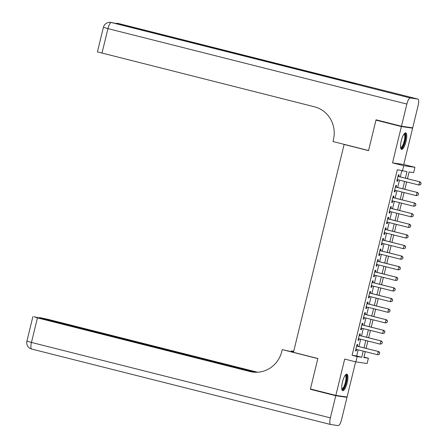 <?xml version="1.0" encoding="UTF-8"?>
<svg xmlns="http://www.w3.org/2000/svg" width="448" height="448" viewBox="0 0 448 448"><rect width="100%" height="100%" fill="white"/><g stroke="black" fill="none" stroke-linecap="round" stroke-linejoin="round"><path stroke-width="0.67" d="M347.183 382.76A8.518 2.38 104.2 0 0 346.903 374.158A8.518 2.38 104.2 0 0 342.451 382.077A8.518 2.38 104.2 0 0 342.731 390.678A8.518 2.38 104.2 0 0 347.183 382.76M406 141.484A8.518 2.38 104.2 0 0 405.72 132.882A8.518 2.38 104.2 0 0 401.268 140.801A8.518 2.38 104.2 0 0 401.548 149.402A8.518 2.38 104.2 0 0 406 141.484M363.961 357.095L368.402 358.215L367.108 363.513L355.886 361.894L357.174 356.591L361.726 357.246L363.222 351.114M345.178 144.614L344.131 144.463L293.462 352.33L317.862 358.49L310.425 388.976L335.843 395.394L347.071 397.018L355.645 361.833M409.55 127.394L412.608 128.167L401.386 126.543L392.526 162.87L403.71 165.693L414.938 167.317L413.644 172.614L409.091 171.959L407.445 178.713M392.526 162.87L403.754 164.489L412.608 128.167M403.754 164.489L414.938 167.317M344.131 144.463L368.53 150.623L375.967 120.131L379.098 120.585M375.967 120.131L401.386 126.543M357.375 346.198L357.767 344.596L357.006 344.49L355.454 350.851L356.216 350.963L356.586 349.434M359.957 335.597L360.349 333.995L359.593 333.883L358.042 340.245L358.798 340.357L359.173 338.834M362.544 324.99L362.936 323.389L362.174 323.277L360.623 329.638L361.385 329.75L361.754 328.227M365.131 314.384L365.523 312.782L364.762 312.67L363.21 319.038L363.972 319.144L364.342 317.621M367.713 303.778L368.105 302.176L367.349 302.07L365.798 308.431L366.554 308.538L366.929 307.014M370.3 293.171L370.692 291.57L369.93 291.463L368.379 297.825L369.141 297.937L369.51 296.408M372.887 282.565L373.279 280.963L372.518 280.857L370.966 287.218L371.728 287.33L372.098 285.802M375.469 271.964L375.861 270.362L375.105 270.25L373.554 276.612L374.31 276.724L374.685 275.201M378.056 261.358L378.448 259.756L377.686 259.644L376.135 266.006L376.897 266.118L377.266 264.594M380.643 250.751L381.035 249.15L380.274 249.038L378.722 255.405L379.484 255.511L379.854 253.988M383.225 240.145L383.617 238.543L382.861 238.437L381.31 244.798L382.066 244.905L382.441 243.382M385.812 229.538L386.204 227.937L385.442 227.83L383.891 234.192L384.653 234.304L385.022 232.775M388.399 218.932L388.791 217.33L388.03 217.224L386.478 223.586L387.24 223.698L387.61 222.169M390.981 208.331L391.373 206.73L390.617 206.618L389.066 212.979L389.822 213.091L390.197 211.568M393.568 197.725L393.96 196.123L393.198 196.011L391.647 202.373L392.409 202.485L392.778 200.962M396.155 187.118L396.547 185.517L395.786 185.405L394.234 191.772L394.996 191.878L395.366 190.355M405.378 178.186L406.969 171.651L397.337 169.714L352.094 355.309L356.642 355.964L358.137 349.826M358.926 346.59L360.724 339.226M361.514 335.989L363.311 328.619M364.101 325.382L365.893 318.013M366.682 314.776L368.48 307.406M369.27 304.17L371.067 296.8M371.857 293.563L373.649 286.194M374.438 282.957L376.236 275.593M377.026 272.356L378.823 264.986M379.613 261.75L381.405 254.38M382.194 251.143L383.992 243.774M384.782 240.537L386.579 233.167M387.369 229.93L389.161 222.561M389.95 219.324L391.748 211.96M392.538 208.723L394.335 201.354M395.125 198.117L396.917 190.747M397.706 187.51L399.504 180.141M400.294 176.904L401.772 170.834M398.737 176.512L399.129 174.91L398.373 174.804L396.822 181.166L397.578 181.272L397.953 179.749M355.886 361.894L344.702 359.072L335.843 395.394M352.094 355.309L357.174 356.591M402.422 170.996L403.71 165.693M365.294 351.635L363.849 357.554L368.402 358.215M406.655 181.95L404.863 189.314M404.074 192.55L402.276 199.92M401.486 203.157L399.689 210.526M398.899 213.763L397.107 221.133M396.318 224.37L394.52 231.739M393.73 234.976L391.933 242.346M391.143 245.582L389.351 252.946M388.562 256.183L386.764 263.553M385.974 266.79L384.177 274.159M383.387 277.396L381.595 284.766M380.806 288.002L379.008 295.372M378.218 298.609L376.421 305.978M375.631 309.215L373.839 316.579M373.05 319.816L371.252 327.186M370.462 330.422L368.665 337.792M367.875 341.029L366.083 348.398M364.011 347.878L365.809 340.508M366.598 337.271L368.39 329.902M369.18 326.665L370.978 319.295M371.767 316.058L373.565 308.689M374.354 305.452L376.146 298.082M376.936 294.846L378.734 287.482M379.523 284.245L381.321 276.875M382.11 273.638L383.902 266.269M384.692 263.032L386.49 255.662M387.279 252.426L389.077 245.056M389.866 241.819L391.658 234.45M392.448 231.213L394.246 223.849M395.035 220.612L396.833 213.242M397.622 210.006L399.414 202.636M400.204 199.399L402.002 192.03M402.791 188.793L404.589 181.423M356.642 355.964L361.726 357.246M396.838 181.087L397.578 181.272M394.251 191.694L394.996 191.878M391.67 202.3L392.409 202.485M389.082 212.906L389.822 213.091M386.495 223.507L387.24 223.698M383.914 234.114L384.653 234.304M381.326 244.72L382.066 244.905M378.739 255.326L379.484 255.511M376.158 265.933L376.897 266.118M373.57 276.539L374.31 276.724M370.983 287.14L371.728 287.33M368.402 297.746L369.141 297.937M365.814 308.353L366.554 308.538M363.227 318.959L363.972 319.144M360.646 329.566L361.385 329.75M358.058 340.172L358.798 340.357M355.471 350.773L356.216 350.963M420.7 184.615L421.092 183.025L420.7 184.615L418.869 185.03L397.214 179.564M397.986 176.383L420.19 181.927L421.092 183.025M397.998 176.327L420.19 181.927M420.61 184.598L418.869 185.03L419.642 181.849L420.997 183.008M404.169 133.84A7.37 2.061 -75.8 0 1 405.468 137.614A7.37 2.061 -75.8 0 1 403.413 145.466A7.37 2.061 -75.8 0 1 400.641 147.823M400.585 147.409A6.826 1.904 104.2 0 0 400.641 147.426A6.826 1.904 104.2 0 0 403.11 144.441A6.826 1.904 104.2 0 0 404.762 137.732A6.826 1.904 104.2 0 0 403.984 134.193A6.826 1.904 104.2 0 0 403.922 134.182M401.139 149.134A8.462 2.363 104.2 0 0 405.86 137.122A8.462 2.363 104.2 0 0 405.233 132.927M345.352 375.116A7.37 2.061 -75.8 0 1 346.651 378.89A7.37 2.061 -75.8 0 1 344.596 386.742A7.37 2.061 -75.8 0 1 341.824 389.099M341.768 388.685A6.826 1.904 104.2 0 0 341.824 388.702A6.826 1.904 104.2 0 0 344.294 385.717A6.826 1.904 104.2 0 0 345.946 379.008A6.826 1.904 104.2 0 0 345.167 375.469A6.826 1.904 104.2 0 0 345.106 375.458M342.322 390.404A8.462 2.363 104.2 0 0 347.043 378.398A8.462 2.363 104.2 0 0 346.416 374.203M401.458 126.224L412.686 127.848L418.09 105.683A6.552 1.831 104.2 0 0 417.872 99.07A6.552 1.831 104.2 0 0 417.816 99.058L410.234 97.961A6.552 1.831 104.2 0 0 406.862 104.059L401.458 126.224L376.046 119.812L368.558 150.517L332.976 141.534L333.413 139.731A27.3 26.202 -81.8 0 0 314.462 106.803L97.423 51.884L103.41 27.334L107.957 28.622L101.97 53.172M406.862 104.059L107.957 28.622A6.552 1.831 -75.8 0 1 111.328 22.523L349.994 82.673L356.059 83.552L118.91 23.615A6.552 1.831 -75.8 0 1 118.961 23.626A6.552 1.831 -75.8 0 1 119.011 23.643M335.765 395.713L310.352 389.295L317.834 358.596L282.251 349.614L281.809 351.417A27.3 26.202 98.2 0 1 252.487 372.019A27.3 26.202 98.2 0 1 249.928 371.515L37.442 317.884L31.455 342.44L330.366 417.878L335.765 395.713L346.993 397.337L343.935 396.564M310.352 389.295L313.482 389.749M293.658 351.518L291.273 350.918L291.105 351.613M291.273 350.918L293.709 351.294M282.251 349.614L293.49 352.212M255.814 372.277L39.581 317.565L48.664 319.508L257.578 372.238M330.366 417.878A6.552 1.831 104.2 0 0 330.579 424.491A6.552 1.831 104.2 0 0 330.635 424.502L338.218 425.6A6.552 1.831 104.2 0 0 341.589 419.502L346.993 397.337M254.761 372.243L41.978 318.539L34.054 316.736L37.442 317.884M253.03 372.092A27.3 26.202 98.2 0 1 251.02 371.672L249.928 371.515M418.118 195.216L418.505 193.626L418.118 195.216L416.282 195.636L394.626 190.17M395.399 186.99L417.603 192.534L418.505 193.626M395.416 186.934L417.603 192.534M418.029 195.205L416.282 195.636L417.06 192.455L418.415 193.614M415.531 205.822L415.918 204.232L415.531 205.822L413.7 206.242L392.039 200.771M392.818 197.59L415.022 203.14L415.918 204.232M392.829 197.534L415.022 203.14M415.442 205.811L413.7 206.242L414.473 203.056L415.828 204.221M412.944 216.429L413.336 214.838L412.944 216.429L411.113 216.843L389.458 211.378M390.23 208.197L412.434 213.741L413.336 214.838M390.242 208.141L412.434 213.741M412.854 216.418L411.113 216.843L411.886 213.662L413.241 214.827M410.362 227.035L410.749 225.445L410.362 227.035L408.526 227.45L386.87 221.984M387.643 218.803L409.847 224.347L410.749 225.445M387.66 218.747L409.847 224.347M410.273 227.024L408.526 227.45L409.304 224.269L410.659 225.434M407.775 237.642L408.162 236.051L407.775 237.642L405.944 238.056L384.283 232.59M385.062 229.41L407.266 234.954L408.162 236.051M385.073 229.354L407.266 234.954M407.686 237.625L405.944 238.056L406.717 234.875L408.072 236.034M405.188 248.248L405.58 246.658L405.188 248.248L403.357 248.662L381.702 243.197M382.474 240.016L404.678 245.56L405.58 246.658M382.486 239.96L404.678 245.56M405.098 248.231L403.357 248.662L404.13 245.482L405.485 246.641M402.606 258.849L402.993 257.258L402.606 258.849L400.77 259.269L379.114 253.803M379.887 250.622L402.091 256.166L402.993 257.258M379.904 250.566L402.091 256.166M402.517 258.838L400.77 259.269L401.548 256.088L402.903 257.247M400.019 269.455L400.406 267.865L400.019 269.455L398.188 269.875L376.527 264.404M377.306 261.223L399.51 266.773L400.406 267.865M377.317 261.167L399.51 266.773M399.93 269.444L398.188 269.875L398.961 266.689L400.316 267.854M397.432 280.062L397.824 278.471L397.432 280.062L395.601 280.476L373.946 275.01M374.718 271.83L396.922 277.374L397.824 278.471M374.73 271.774L396.922 277.374M397.342 280.05L395.601 280.476L396.374 277.295L397.729 278.46M394.85 290.668L395.237 289.078L394.85 290.668L393.014 291.082L371.358 285.617M372.131 282.436L394.335 287.98L395.237 289.078M372.148 282.38L394.335 287.98M394.761 290.657L393.014 291.082L393.792 287.902L395.147 289.066M392.263 301.274L392.65 299.684L392.263 301.274L390.432 301.689L368.771 296.223M369.55 293.042L391.754 298.586L392.65 299.684M369.561 292.986L391.754 298.586M392.174 301.258L390.432 301.689L391.205 298.508L392.56 299.667M389.676 311.881L390.068 310.29L389.676 311.881L387.845 312.295L366.19 306.83M366.962 303.649L389.166 309.193L390.068 310.29M366.974 303.593L389.166 309.193M389.586 311.864L387.845 312.295L388.618 309.114L389.973 310.274M387.094 322.482L387.481 320.891L387.094 322.482L385.258 322.902L363.602 317.436M364.375 314.255L386.579 319.799L387.481 320.891M364.392 314.199L386.579 319.799M387.005 322.47L385.258 322.902L386.036 319.721L387.391 320.88M384.507 333.088L384.894 331.498L384.507 333.088L382.676 333.508L361.015 328.037M361.794 324.856L383.998 330.406L384.894 331.498M361.805 324.8L383.998 330.406M384.418 333.077L382.676 333.508L383.449 330.322L384.804 331.486M381.92 343.694L382.312 342.104L381.92 343.694L380.089 344.109L358.434 338.643M359.206 335.462L381.41 341.006L382.312 342.104M359.218 335.406L381.41 341.006M381.83 343.683L380.089 344.109L380.862 340.928L382.217 342.093M379.338 354.301L379.725 352.71L379.338 354.301L377.502 354.715L355.846 349.25M356.619 346.069L378.823 351.613L379.725 352.71M356.636 346.013L378.823 351.613M379.249 354.29L377.502 354.715L378.28 351.534L379.635 352.699M417.816 99.058L118.91 23.615A6.552 6.289 -81.8 0 0 118.294 23.498L117.538 23.386A6.552 6.289 98.2 0 1 118.154 23.509A6.552 1.831 -75.8 0 0 117.286 23.94M350.017 82.678L112.14 22.641A6.552 1.831 -75.8 0 0 112.084 22.63A6.552 6.289 -81.8 0 0 111.474 22.512L110.712 22.4A6.552 6.289 98.2 0 1 111.328 22.523L410.234 97.961M111.474 22.512A6.552 6.552 0 0 1 112.14 22.641A6.552 1.831 -75.8 0 1 112.19 22.658M330.529 424.48L31.724 349.065A6.552 1.831 -75.8 0 1 31.674 349.054A6.552 1.831 -75.8 0 1 31.455 342.44L26.908 341.146A6.552 6.552 0 0 0 31.674 349.054L330.579 424.491M110.712 22.4A6.552 6.552 0 0 0 103.41 27.334M118.294 23.498A6.552 6.552 0 0 1 118.961 23.626L417.872 99.07M117.538 23.386A6.552 6.552 0 0 0 115.321 23.447M39.581 317.565L39.497 317.929M32.894 316.596L26.908 341.146"/></g></svg>
